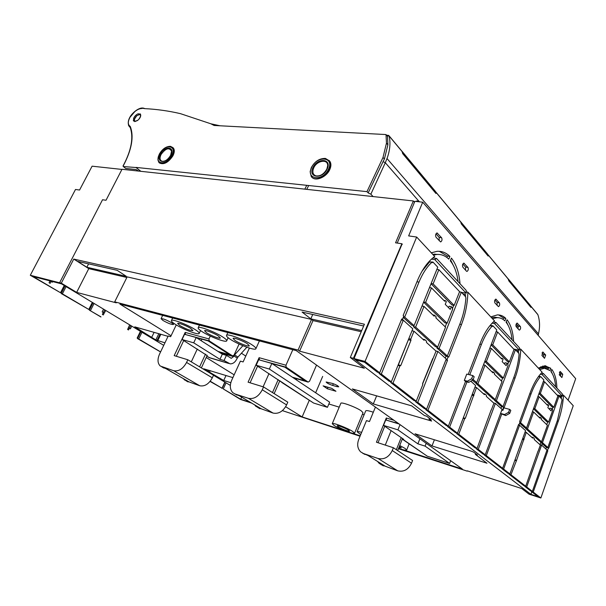 <?xml version="1.0" encoding="UTF-8"?>
<svg xmlns="http://www.w3.org/2000/svg" width="606" height="606" viewBox="0 0 606 606"><rect width="100%" height="100%" fill="white"/><g stroke="black" fill="none" stroke-linecap="round" stroke-linejoin="round"><path stroke-width="0.91" d="M487.148 253.649L488.125 256.05L461.28 223.864L460.757 221.947L508.108 278.821L508.525 280.078M460.333 221.417L460.757 221.947M434.964 190.958L435.926 193.473L402.664 153.598L402.187 151.583L435.419 191.511L435.767 192.791M401.748 151.038L402.187 151.583M529.97 305.098L530.939 307.378L508.82 280.851L508.275 279.04L530.402 305.613M507.866 278.525L508.275 279.04M362.426 414.239L364.108 414.754M328.853 403.982L339.216 407.149M346.988 431.517L302.136 416.913L309.257 400.361M351.578 433.01L360.222 435.82M403.013 449.758L462.386 469.082L296.243 350.624L119.897 304.076L171.074 335.762M245.771 356.078L241.415 353.222M323.119 385.855L331.755 388.363L335.944 391.264L327.323 388.749L323.119 385.855M337.337 385.567L336.875 386.643L332.626 385.424C328.914 384.143 326.748 383.007 326.142 381.992L332.209 383.371C335.944 384.651 338.118 385.795 338.724 386.81L338.731 386.795M336.875 386.643L338.724 386.81M373.311 412.224C368.796 410.701 366.266 410.247 365.713 410.868L365.698 410.898M354.571 433.222L363.024 412.784L361.343 410.921C356.245 407.24 341.011 401.604 340.83 403.308L340.822 403.346M302.136 416.913L285.668 406.724M234.158 374.826L206.207 357.517M327.96 387.264L327.323 388.749M399.725 445.508L405.164 448.485L406.656 450.076C406.073 450.606 403.384 450.031 398.589 448.342M360.721 434.6L357.085 431.745C357.373 431.351 358.888 431.563 361.638 432.381M352.806 431.533L354.563 433.252C354.358 434.676 339.428 428.987 334.133 425.488L332.255 423.685C332.33 422.215 347.594 428.025 352.806 431.533M252.573 345.208C255.065 346.912 256.164 348.094 255.876 348.745C255.277 350.972 237.81 344.435 230.068 339.133C227.424 337.353 226.243 336.118 226.523 335.421C226.955 333.133 244.968 339.868 252.573 345.208M223.167 337.269C225.796 339.027 226.97 340.224 226.689 340.867C226.144 342.935 209.661 336.686 201.95 331.535C199.169 329.709 197.912 328.452 198.177 327.77C198.586 325.649 215.577 332.088 223.167 337.269M195.435 329.778C198.192 331.58 199.435 332.8 199.169 333.436C198.662 335.345 183.057 329.369 175.399 324.361C172.498 322.498 171.172 321.225 171.422 320.551C171.801 318.582 187.883 324.74 195.435 329.778M171.665 322.793L173.452 324.49C171.559 324.672 168.044 323.316 162.9 320.43L161.06 318.695C162.969 318.514 166.499 319.885 171.665 322.793M361.221 331.732L313.014 320.574L299.584 351.169L364.35 368.243L350.298 357.502L353.434 358.313L531.697 494.943M531.667 495.034L529.083 494.193L521.743 488.572L467.324 470.854M360.055 436.222L282.373 410.626M398.437 448.728L467.218 471.15M313.014 320.574L311.545 319.43L298.069 350.086L299.584 351.169M126.859 277.472L88.764 268.647L76.636 292.387L116.291 302.841L114.701 301.856L127.154 276.874L311.545 319.43M114.701 301.856L298.069 350.086M232.893 377.621L203.714 368.789L223.728 380.485L226.008 375.493M223.728 380.485L230.81 382.704M210.237 370.63L209.615 371.97M208.972 370.236L208.35 371.576M168.044 336.345L134.774 326.854L155.818 339.936L164.946 342.822M154.091 332.368L151.795 337.118M157.749 340.708L160.84 334.292M160.09 334.08L157.098 340.314M158.817 333.717L155.818 339.936M475.642 453.644L475.369 454.371L477.43 455.015L473.604 452.091L471.044 451.076L415.034 433.805L432.002 445.94L434.411 439.774M475.369 454.371L486.989 463.226L432.002 445.94M429.298 418.246L428.987 419.034L431.631 421.049L373.311 403.937L352.328 388.923L411.701 405.861L424.382 415.527L426.571 416.155L431.161 419.67L428.987 419.034M376.637 395.854L373.311 403.937M398.899 447.569L401.361 447.872L399.399 446.304M348.571 430.162C345.685 428.222 337.292 425.026 337.231 425.836L338.254 426.821C341.17 428.753 349.457 431.911 349.556 431.124L348.571 430.162M247.453 343.822C243.226 340.875 233.348 337.178 233.083 338.436L235.014 340.466C239.279 343.405 248.998 347.041 249.308 345.799L247.453 343.822M218.342 335.959C214.13 333.103 204.805 329.573 204.563 330.732L206.616 332.792C210.858 335.648 220.031 339.118 220.319 337.974L218.342 335.959M190.882 328.543C186.693 325.77 177.861 322.384 177.641 323.468L179.808 325.558C186.171 329.149 190.564 330.823 192.973 330.588L190.882 328.543M86.855 267.261L77.651 261.383L117.163 270.314L126.374 276.366L86.855 267.261L88.597 263.86M363.653 325.99L302.091 312.082L310.81 318.854L312.734 314.484M310.81 318.854L361.706 330.588M540.802 366.713L548.385 368.433M540.007 444.66L540.84 442.365M560.815 374.084L559.914 375.508M541.764 445.266L542.325 443.713M353.434 358.313L401.869 243.748L395.559 242.817L413.345 200.95L122.011 169.271L106.02 200.26L102.528 199.753L59.623 282.722L61.312 283.161L73.758 259.08L364.403 324.225L350.298 357.502M61.312 283.161L76.636 292.387M163.734 345.352L59.623 282.722M230.348 385.424L213.486 375.281M414.451 202.215L413.345 200.95M402.346 244.241L401.869 243.748M88.764 268.647L73.758 259.08M539.537 324.112L539.545 324.505M538.484 333.739L538.279 335.497M163.294 161.355L162.166 161.279C159.825 160.385 159.439 158.151 161.014 154.568C165.635 148.281 169.157 147.152 171.566 151.174L170.733 155.25M538.075 335.262L538.62 333.141C540.06 326.626 539.81 320.468 537.87 314.673L537.636 314.294M402.513 152.901L402.081 151.553L389.113 135.979C390.643 142.493 390.052 149.72 387.34 157.666L385.302 162.719L383.083 161.62L384.393 159.03L387.893 144.819L387.545 136.373L386.022 134.562L386.469 143.13L383.015 157.446L366.971 191.64L135.941 167.4L140.615 171.293M530.651 306.394L530.409 305.651M487.959 255.406L487.595 254.202M461.113 223.205L460.674 221.94L435.494 191.701M144.758 108.633C142.478 107.383 139.554 108.035 135.971 110.572M128.48 125.283L130.328 127.707M460.408 221.516L460.674 221.94M386.59 135.229L388.446 135.335L389.113 135.979M401.816 151.114L402.081 151.553M387.355 136.153L389.037 135.789M383.083 161.62L368.168 192.913L370.857 194.185L373.099 196.579M370.857 194.185L385.302 162.719L418.844 201.192M138.418 171.059L136.161 169.574L125.76 168.46L123.313 166.536L135.873 167.521M130.146 127.245L129.229 126.502C126.677 122.23 129.646 116.678 132.313 113.883C135.683 110.209 139.077 108.322 142.508 108.216L144.463 108.618M129.775 127.002L130.184 127.336M220.016 125.775L210.903 123.806L180.505 113.67C168.703 110.906 156.772 109.224 144.728 108.633L142.508 108.216M134.865 121.238L134.752 121.117C134.032 119.594 134.691 117.806 136.721 115.769L134.35 119.337L133.843 118.67L134.35 119.337M133.888 118.943L133.328 120.246L134.282 119.882L134.903 121.253M139.175 114.542L138.676 114.148L139.554 114.557L136.721 115.769M139.554 114.557L140.274 114.958M159.295 154.25C162.491 148.94 166.218 146.304 170.491 146.326L172.778 147.553C174.172 149.447 174.058 152.114 172.437 155.553C167.718 162.719 163.203 165.029 158.893 162.476L157.901 159.863L159.219 154.394M210.903 123.806L214.092 125.465L386.022 134.562M387.893 144.819L386.469 143.13M384.393 159.03L383.015 157.446M368.168 192.913L366.971 191.64M140.865 171.324L135.941 167.4M123.147 166.059C131.775 149.788 134.146 136.57 130.252 126.389L130.154 126.336C127.768 124.715 127.722 121.685 130.01 117.269L134.88 111.534C137.501 109.451 139.91 108.444 142.115 108.497M130.199 127.26L130.214 126.366M139.547 114.481L139.956 113.769L139.251 114.186L139.592 114.473M138.941 114.155L139.372 114.534M138.676 114.148L138.388 113.701C136.145 114.542 134.524 116.17 133.525 118.587L133.843 118.67M139.016 114.451L138.494 114.14M133.328 120.246L133.646 121.049L135.259 121.329M140.327 115.019L140.38 114.117C141.084 115.291 140.706 116.875 139.228 118.874L137.6 120.465L134.752 121.617M159.408 162.961C163.764 164.976 168.248 162.62 172.861 155.916C174.573 152.553 174.748 149.947 173.399 148.091L172.687 147.455M311.923 177.247C315.605 181.671 326.346 177.21 329.687 169.756C331.224 166.423 331.3 163.635 329.914 161.408L329.073 160.439M311.242 167.756L310.143 171.68L311.226 176.452C314.522 181.808 325.937 177.391 329.293 169.347C330.755 165.93 330.778 163.082 329.346 160.81L325.445 158.439C319.551 158.257 314.817 161.363 311.242 167.756M326.839 169.15C324.021 174.104 320.407 176.346 316.006 175.891C312.878 174.71 312.098 172.074 313.681 167.998C316.794 160.431 328.164 158.59 327.657 165.839L326.899 169.013M224.811 382.091L222.031 388.204L210.221 381.227M210.047 381.439L222.031 388.204M65.062 285.994L61.191 293.516L62.373 293.834L66.092 286.615M92.339 302.402L88.787 309.446L62.373 293.834M61.191 293.516L88.787 309.446M140.918 331.626L137.524 338.602L138.713 338.951L141.971 332.255M137.524 338.602L160.567 351.965M160.605 351.897L138.713 338.951M59.835 282.85L30.3 275.268L75.5 189.473L79.568 190.034L92.097 166.18L121.927 169.43M30.3 275.268L60.517 292.736L33.11 276.541L61.464 283.85L59.82 282.873M250.52 402.467L240.741 399.263L241.673 397.203M93.036 302.818L89.34 310.143L100.975 316.877M100.922 316.983L89.34 310.143M251.498 403.051L240.567 399.46L223.281 388.938L240.741 399.263M128.366 327.922L129.358 328.21L128.495 329.959L127.624 329.437L129.654 324.846M49.086 282.744L49.912 281.161L51.093 281.464L50.116 283.35L49.071 282.729L50.018 280.904M103.55 309.151L102.172 311.908L103.285 312.567L102.361 314.416L103.293 314.969L104.209 313.128L103.156 312.832M226.061 382.848L223.281 388.938M140.418 331.33L137.153 338.034M131.737 326.104L130.388 328.853L129.358 328.21L130.691 325.475M105.785 310.492L104.209 313.128M94.074 303.447L90.529 310.477M64.244 285.502L60.517 292.736M52.669 281.585L52.336 282.229L51.093 281.464M225.008 382.212L222.114 388.567M104.74 309.863L103.247 312.855M505.745 415.557L504.601 414.534L508.563 412.345L509.699 413.383L505.745 415.557L500.533 413.504M509.699 413.383L510.797 410.436L509.669 409.391L508.563 412.345M504.601 414.534L500.556 413.436M500.98 408.429L501.662 406.588L503.707 407.126L502.662 409.951L495.397 403.391L478.248 449.364L485.232 454.788L502.01 409.527L502.919 410.345L503.844 407.846L509.669 409.391M502.919 410.345L501.813 410.05M467.415 381.174L471.635 378.758L472.968 379.962L468.749 382.371L467.415 381.174L464.332 380.394L465.529 381.469L448.372 426.154L427.934 410.277L425.753 409.656L446.243 425.526L448.372 426.154M471.635 378.758L472.862 375.591L466.756 374.091L464.332 380.394M472.968 379.962L474.187 376.811L472.862 375.591M468.749 382.371L465.499 381.553M466.968 381.916L449.629 427.132L447.501 426.503L455.341 432.578L457.454 433.207L449.629 427.132M470.817 381.189L475.604 385.514L457.454 433.207M466.226 291.872L467.847 292.175L494.511 320.9C488.913 325.778 484.133 333.239 480.194 343.276L468.226 374.447M467.847 292.175C467.612 303.364 465.484 314.166 461.477 324.581L459.802 324.233M445.251 358.101L446.046 356.055L448.766 357.055L461.477 324.581M448.235 356.57L447.016 359.691L437.88 351.442L417.754 402.369L415.557 401.755L424.389 408.595L426.571 409.217L417.754 402.369M427.934 410.277L447.493 360.305L446.198 359.138L426.571 409.217M447.493 360.305L445.895 359.926M425.988 409.05L425.753 409.656M392.983 383.121L391.067 382.78L414.034 400.574L416.239 401.195L392.983 383.121L399.952 365.88L400.786 365.509L410.959 340.337L410.77 339.125L413.974 331.209L424.003 340.239L424.761 339.61L426.495 341.178L426.48 342.473L436.062 351.101L422.549 384.075M415.822 401.074L415.557 401.755M437.88 351.442L435.934 350.988M458.083 281.661C456.954 272.851 454.371 265.905 450.334 260.822L451.425 258.111C456.273 264.277 459.143 272.821 460.022 283.752M463.105 294.115L465.56 294.554L465.438 296.592M450.652 260.027L454.25 267.261M498.579 314.923L503.51 317.983L505.813 318.423C503.336 315.991 500.511 314.817 497.321 314.9L490.792 316.893M447.705 425.957L447.501 426.503M414.913 201.344L413.769 203.821L414.822 201.336L422.715 202.192L575.7 378.659L568.11 400.172M422.715 202.192L408.649 235.893L416.663 237.044L365.054 361.426L354.025 358.593L402.096 243.983M433.442 255.118L436.85 254.467C441.342 254.164 445.327 255.724 448.804 259.133L449.894 256.414C446.16 252.694 441.872 251.005 437.024 251.338L431.29 252.8M505.813 318.423L504.874 320.892C502.579 318.665 499.958 317.589 497.003 317.658L492.489 318.718M513.608 341.466C513.062 331.967 510.873 324.733 507.025 319.771L506.093 322.233C509.29 326.323 511.282 332.179 512.055 339.799M539.719 369.592L544.521 368.228L549.945 370.539L550.763 368.281L544.908 365.759L538.348 368.107M556.899 388.09C556.588 379.697 554.869 373.463 551.748 369.372L550.937 371.63C553.536 374.993 555.104 380.03 555.634 386.726M560.406 371.637L562.754 374.288L561.891 377.546L559.277 374.788L560.406 371.637L559.989 371.539M441.622 237.749C442.372 239.628 442.047 241.021 440.645 241.945L436.017 237.204C435.244 235.31 435.57 233.901 436.987 232.962L441.622 237.749L439.161 237.408L439.176 240.733M466.468 271.193L462.855 267.163C462.166 265.367 462.492 264.027 463.825 263.133L467.961 267.428C468.627 269.215 468.302 270.549 466.984 271.427L466.468 271.193M499.412 302.886C499.988 304.553 499.67 305.803 498.465 306.636L494.882 302.909C494.291 301.227 494.602 299.97 495.829 299.129L499.412 302.886L497.109 302.462L497.072 305.356M519.077 329.922L516.191 326.702C515.661 325.096 515.971 323.892 517.115 323.081L520.357 326.498C520.88 328.088 520.569 329.285 519.433 330.088L519.077 329.922M545.695 355.055L544.506 358.305L541.946 355.442L542.84 352.025L545.695 355.055L543.544 354.586L543.461 357.139M428.412 262.254L428.783 262.648M432.684 254.3L438.895 254.444M439.282 251.316L447.433 256.043L446.857 257.459M435.979 233.84L439.161 237.408M462.848 264.004L465.567 267.049L465.552 270.17M503.51 317.983L502.98 319.362M506.328 321.612L508.343 325.748M491.572 317.726L494.663 317.203L498.109 317.68M494.905 299.993L497.109 302.462M516.236 323.937L518.13 326.058L518.069 328.793M562.398 394.915L563.482 395.188C563.019 403.937 561.277 412.633 558.27 421.276L557.217 420.996M531.833 491.845L530.932 494.352L531.818 495.034L540.863 498.003L573.246 405.702L563.482 395.188M413.86 203.828L397.218 243.067M354.025 358.593L355.775 359.934L364.486 362.183L377.417 372.198L379.689 372.804L401.725 318.983L403.248 320.362L381.303 374.053L391.325 381.833L412.807 328.793L402.414 319.407L403.785 316.059L403.157 315.491L417.443 280.586C422.117 269.465 427.874 261.436 434.729 256.505L416.663 237.044M449.894 256.414L447.433 256.043M432.896 257.906L436.562 258.482L434.835 259.641L431.495 259.118M434.835 259.641L466.211 293.259L466.219 290.425L436.562 258.482M466.211 293.259L461.507 292.41M493.367 321.93L495.958 322.46L494.541 323.612L492.163 323.134M494.541 323.612L519.41 350.253L519.463 347.776L495.958 322.46M519.41 350.253L513.661 349.003M519.448 348.874L520.759 349.17C520.38 358.994 518.471 368.63 515.024 378.076L513.714 377.758M516.304 350.669L518.592 351.162L518.463 352.957M501.783 413.845L486.315 455.629L502.616 468.286L518.577 424.488L519.539 425.351L503.624 469.067L509.904 473.945L525.569 430.639L519.016 424.723L520.016 421.988L519.622 421.632L530.03 393.059C533.424 383.924 537.477 376.977 542.173 372.228L520.759 349.17M550.763 368.281L548.612 367.797L548.112 369.16M545.544 365.782L548.612 367.797M541.393 373.031L543.34 373.485L542.15 374.614L540.355 374.197M538.711 368.509L542.34 367.728L545.044 368.243M542.15 374.614L562.345 396.248L562.429 394.044L543.34 373.485M562.345 396.248L556.967 394.93M559.293 396.369L561.429 396.892L561.3 398.49M551.104 371.152L552.24 373.576M559.353 372.334L560.671 373.811L560.573 376.243M542.014 352.866L543.544 354.586M518.304 326.369L515.895 325.884M306.742 189.36L308.681 185.519M545.9 449.008L546.498 447.319L548.407 447.872L547.498 450.447L541.59 445.115L526.69 486.989L532.356 491.39L546.96 450.114L547.801 450.872L533.235 492.072L540.863 498.003M548.407 447.872L548.756 448.182L558.27 421.276M533.235 492.072L531.326 491.451L538.105 496.7L530.932 494.352M418.723 201.76L418.951 201.207L416.648 200.957L416.413 201.51M379.689 372.804L365.054 361.426M391.325 381.833L389.067 381.227L379.023 373.447L379.333 372.705M503.707 407.126L504.131 407.512L515.024 378.076M509.904 473.945L507.926 473.324L501.632 468.438L501.783 468.029M502.616 468.286L500.624 467.665L484.277 455L484.444 454.545M485.232 454.788L483.194 454.159L476.187 448.728L476.377 448.228M532.356 491.39L530.447 490.769L524.758 486.36L524.902 485.967M306.757 185.322L304.818 189.155M547.801 450.872L546.801 450.576M526.69 486.989L524.758 486.36M541.59 445.115L539.885 444.622M418.951 201.207L419.511 201.843M381.303 374.053L379.023 373.447M403.248 320.362L401.331 319.953M478.248 449.364L476.187 448.728M495.397 403.391L493.579 402.914M503.624 469.067L501.632 468.438M519.539 425.351L518.38 425.033M486.315 455.629L484.277 455M548.066 367.297L542.612 366.062M531 394.029C533.56 387.075 536.59 381.416 540.097 377.038L540.817 376.72L543.893 379.992L526.516 428.018L520.569 422.685L531 394.029L529.788 393.726M524.501 427.518L526.478 428.063L524.485 427.518L519.615 423.086M538.62 376.697L538.825 376.25L540.817 376.72M540.097 377.038L538.431 376.652M520.569 422.685L519.834 422.488M553.831 407.308L540.317 393.491L544.552 381.765L557.891 395.907L553.831 407.308L551.899 406.815L538.961 393.635M544.552 381.765L543.355 381.485M540.317 393.491L539.113 393.196M539.12 396.794L534.825 408.686L548.566 422.071L552.687 410.512L552.483 409.262L551.892 408.656L551.089 410.906L547.854 407.649L548.665 405.384L548.059 404.77L547.551 405.323L539.12 396.794L537.923 396.491M551.892 408.656L549.953 408.164L549.536 409.338M533.477 408.785L546.635 421.556L548.566 422.071M548.059 404.77L546.665 404.422M534.825 408.686L533.621 408.376M533.621 412.019L540.09 418.246L540.37 417.458L541.453 418.504L541.173 419.291L547.415 425.306L541.544 441.797L527.485 428.987L533.621 412.019L532.424 411.701M541.544 441.797L539.613 441.244L525.508 428.442L525.72 427.859M527.485 428.987L525.508 428.442M540.37 417.458L538.855 417.057M547.832 447.523L557.414 420.42L561.982 400.248L561.853 399.089L559.035 396.089L542.468 442.638L540.537 442.092L545.915 446.97L547.832 447.523L542.468 442.638M553.013 407.096L552.308 409.08M547.756 421.852L546.748 424.662M540.726 441.562L540.537 442.092M559.035 396.089L557.762 395.779M508.972 474.134L523.781 485.611L525.713 486.232L510.941 474.756L508.972 474.134L509.123 473.703M525.713 486.232L537.969 451.281M510.941 474.756L516.577 460.325L526.266 432.358L532.644 438.1L533.166 437.517L534.28 438.524L534.227 439.524L540.378 445.069L538.075 451.311M533.166 437.517L531.462 437.04M526.266 432.358L525.069 432.017M523.925 438.842L522.728 438.502L523.993 438.903M516.024 460.704L514.827 460.333M414.049 325.642L404.679 317.12L418.981 282.116C422.496 273.654 426.791 267.034 431.858 262.254L432.396 262.678L432.926 262.027L437.767 267.17L414.103 325.589L411.785 325.157L403.232 317.4M431.858 262.254L429.571 261.89L422.026 271.23M430.472 262.034L432.926 262.027M404.679 317.12L403.46 316.862M454.144 305.409L433.108 283.903L438.858 269.678L459.59 291.66L454.144 305.409L451.932 304.985L431.063 283.722M438.858 269.678L436.881 269.352M433.108 283.903L431.131 283.547M431.487 287.903L425.639 302.364L447.084 323.248L452.614 309.28L452.243 307.606L451.326 306.674L450.25 309.386L445.236 304.341L446.327 301.599L445.387 300.652L444.66 301.235L431.487 287.903L429.51 287.547M451.326 306.674L449.107 306.242L448.538 307.666M423.602 302.144L444.872 322.793L447.084 323.248M445.387 300.652L443.781 300.349M425.639 302.364L423.662 301.985M424.003 306.416L434.138 316.18L434.525 315.226L436.214 316.862L435.835 317.817L445.539 327.164L437.63 347.14L415.633 327.104L424.003 306.416L422.026 306.022M437.63 347.14L435.419 346.632L413.375 326.611L413.792 325.589M415.633 327.104L413.375 326.611M434.525 315.226L432.782 314.878M447.349 355.995L460.174 323.278C463.257 315.34 465.158 307.022 465.885 298.334L465.635 296.804L461.302 292.19L439.07 348.442L447.349 355.995L445.16 355.48L436.858 347.935L437.214 347.041M453.727 305.326L452.296 308.954M446.667 323.165L445.205 326.846M461.302 292.19L459.507 291.872M439.07 348.442L436.858 347.935M390.726 382.515L391.037 381.757M398.15 365.418L408.732 338.86M416.239 401.195L422.821 384.56L422.655 383.416L432.707 358.608M424.761 339.61L422.814 339.171M413.974 331.209L412.004 330.778M410.77 339.125L408.8 338.678M399.952 365.88L397.99 365.38M469.764 374.826L481.399 344.473C484.368 336.845 487.936 330.732 492.102 326.142L492.496 326.467L492.966 325.854L496.776 329.906L476.71 382.628L473.15 379.492M474.543 382.151L476.657 382.681L474.528 382.144L472.453 380.257M492.102 326.142L489.974 325.71L489.428 326.308M490.64 325.846L490.837 325.422L492.966 325.854M509.381 361.873L492.723 344.844L497.617 331.99L514.039 349.404L509.381 361.873L507.32 361.403L491.08 344.859M497.617 331.99L496.102 331.679M492.723 344.844L491.216 344.519M491.352 348.465L486.391 361.524L503.344 378.038L508.07 365.38L507.798 363.948L507.07 363.206L506.154 365.668L502.169 361.661L503.101 359.184L502.359 358.426L501.76 358.994L491.352 348.465L489.837 348.132M507.07 363.206L505.003 362.729L504.518 364.024M484.755 361.494L501.276 377.538L503.344 378.038M502.359 358.426L500.867 358.085M486.391 361.524L484.876 361.168M484.997 365.176L492.996 372.879L493.322 372.016L494.655 373.311L494.329 374.167L502.026 381.575L495.276 399.649L477.907 383.825L484.997 365.176L483.482 364.82M495.276 399.649L493.208 399.104L475.793 383.295L476.081 382.537M477.907 383.825L475.793 383.295M493.322 372.016L491.693 371.63M496.412 400.687L515.426 349.73L518.88 353.404L519.054 354.73C518.319 362.396 516.63 369.834 513.986 377.03L502.995 406.679L496.412 400.687L494.352 400.142L500.95 406.141L502.995 406.679M508.714 361.721L507.79 364.183M502.669 377.871L501.48 381.06M494.602 399.468L494.352 400.142M515.426 349.73L514.032 349.427M456.644 433.585L458.75 434.214L477.051 448.432L474.99 447.804L456.644 433.585L456.856 433.032M477.051 448.432L491.125 410.027M458.75 434.214L464.643 418.723L465.31 418.345L476.498 387.529L484.399 394.642L485.02 394.029L486.391 395.271L486.353 396.4L493.935 403.232L491.277 410.073M485.02 394.029L483.194 393.559M476.498 387.529L474.99 387.143M473.786 394.657L472.279 394.264M464.643 418.723L463.128 418.299M387.12 420.359L398.475 423.518M387.128 420.344L399.165 424.003M378.038 442.728L384.734 426.23M375.425 407.08L369.486 421.534L366.486 420.602L358.707 439.494C356.889 444.493 357.532 448.614 360.631 451.849L363.479 453.53L378.076 458.5C384.189 459.81 388.916 457.159 392.256 450.546L393.377 447.743L376.44 442.213L386.28 418.004L394.029 420.344M391.112 430.646L385.28 445.099M386.431 419.852L386.28 418.004M396.354 449.713L401.195 437.615M397.688 450.599L402.513 438.524M381.06 464.65L397.718 470.847C403.717 472.165 408.315 469.627 411.519 463.219L412.595 460.499L393.377 447.743M377.712 461.62L379.182 463.37L381.992 465.037L384.984 466.067L367.971 455.47L363.479 453.53M362.577 453.167L364.933 454.439M218.849 351.965L232.56 355.889L234.014 355.146L239.09 344.041M232.56 355.889L209.237 340.875L208.941 338.943L210.274 336.072M186.269 334.77L209.237 340.875M196.344 337.625L208.138 340.905L229.697 354.768L217.978 351.412M176.293 356.26L183.724 340.557M176.263 324.899L170.627 336.694L168.203 336.004L159.529 354.139C157.31 359.305 157.545 363.259 160.234 366.009L173.733 370.743C178.74 371.599 183.012 368.834 186.572 362.456L187.83 359.767L174.18 355.616L185.186 332.391L208.941 338.943M201.912 339.178L201.192 340.716M197.298 349.018L191.291 361.85M185.489 334.285L185.186 332.391M199.609 366.85L205.517 354.139M201.374 367.918L207.267 355.23M186.133 380.856L199.768 385.764C204.73 386.666 208.911 384.015 212.32 377.826L213.517 375.22L187.83 359.767M183.451 378.712L184.542 379.939L188.724 381.704L166.195 368.804M161.832 366.918L166.347 368.857L188.724 381.704M293.198 377.75L308.136 382.091L309.537 381.265L316.529 365.092M308.136 382.091L286.206 367.228L285.964 365.229L292.804 349.723M260.103 360.138L286.206 367.228M271.973 363.539L284.797 367.168L305.068 380.886L292.38 377.205M250.096 382.795L257.573 366.153M249.399 348.086L243.12 361.933L240.385 361.138L231.697 380.25C229.553 385.53 229.947 389.681 232.871 392.726L235.113 393.998L248.407 398.316C254.035 399.346 258.656 396.506 262.277 389.779L263.542 386.946L248.089 382.181L259.103 357.684L285.964 365.229M273.298 363.918L273.124 364.312M268.996 373.599L263.118 386.81M259.36 359.638L259.103 357.684M272.488 392.559L278.207 379.606M274.162 393.612L279.858 380.682M257.823 407.573L273.071 413.08C278.624 414.156 283.138 411.436 286.6 404.922L287.797 402.172L263.542 386.946M254.709 404.959L255.982 406.444L260.951 408.618L239.491 395.907M234.78 393.885L239.696 395.976L260.951 408.618M207.116 355.548L182.065 339.519L184.542 334.292L196.2 337.534L222.319 354.177L226.409 355.351L231.303 358.305L233.568 356.616L234.567 354.881L237.931 357.055L246.854 347.238M242.892 345.715L234.567 354.881M226.409 355.351L224.038 360.525L230.121 363.858C232.924 363.933 235.189 362.244 236.931 358.782L237.931 357.055M206.797 356.237L210.547 358.078L228.704 363.433M224.038 360.525L219.955 359.32L193.708 342.829L182.065 339.519M196.2 337.534L193.708 342.829M222.319 354.177L219.955 359.32M271.844 363.456L269.352 369.046L256.179 365.244L258.656 359.729L271.844 363.456L329.641 402.142L327.437 407.323L313.613 403.051L279.79 380.826M282.441 382.742L256.179 365.244M315.65 392.779L322.672 376.417M313.613 403.051L281.911 382.553M269.352 369.046L327.437 407.323M402.339 438.971L427.298 456.204L402.27 439.138M402.354 438.926L403.725 439.358L383.515 425.389L385.727 419.935L399.202 424.033M383.515 425.389L397.93 429.851L400.028 424.624M427.298 456.204L449.614 463.438L425.086 446.122L426.2 443.281M397.93 429.851L417.882 443.842L425.086 446.122M450.659 460.719L449.614 463.438M417.882 443.842L419.882 438.774M332.626 385.424L333.345 383.734M160.363 154.333C164.529 145.538 175.528 146.364 170.831 155.25C166.552 164.203 155.613 163.112 160.363 154.333M538.454 333.868L387.022 158.552M537.87 314.673L530.455 305.757M508.214 279.04L487.656 254.353M171.824 155.341C166.733 165.983 153.757 164.65 159.401 154.25C164.332 143.827 177.391 144.781 171.824 155.341M386.939 135.653L388.446 135.335M140.38 114.117L139.956 113.769M139.077 114.17L139.516 114.557M138.782 114.163L139.213 114.542M133.82 119.488L134.282 119.882M328.543 169.089C323.21 181.611 305.462 179.785 311.575 167.597C316.696 155.386 334.512 156.689 328.543 169.089M312.893 167.718C317.218 157.401 332.232 158.537 327.187 168.968C322.71 179.497 307.75 177.997 312.893 167.718M562.754 374.288L560.671 373.811M437.63 233.249L436.6 233.105M464.355 263.375L463.492 263.239M467.961 267.428L465.567 267.049M496.253 299.326L495.572 299.205M517.486 323.256L516.895 323.142M520.357 326.498L518.13 326.058M543.135 352.169L542.658 352.071M540.757 376.879L538.772 376.417M533.106 437.691L531.773 437.312M524.008 439.751L522.433 439.305M516.577 460.325L515.002 459.84M432.843 262.224L430.563 261.86M414.027 325.634L411.762 325.149M418.981 282.116L416.966 281.76M424.677 339.815L423.147 339.474M410.876 339.224L408.777 338.739M410.959 340.337L408.694 339.822M400.786 365.509L398.528 364.941M492.898 326.028L490.769 325.596M481.399 344.473L479.861 344.14M484.952 394.218L483.52 393.847M473.869 394.733L472.256 394.309M473.915 395.703L471.93 395.18M465.31 418.345L463.325 417.784M411.519 463.219L392.256 450.546M397.718 470.847L378.076 458.5M383.356 465.885L381.992 465.037M212.32 377.826L186.572 362.456M199.768 385.764L173.733 370.743M188.087 381.939L186.292 380.909M163.893 368.069L161.984 366.971M286.6 404.922L262.277 389.779M273.071 413.08L248.407 398.316M259.913 408.724L258.209 407.709M236.931 395.082L235.113 393.998M220.084 352.753L233.568 356.616M233.886 355.904L237.257 358.078M208.759 357.449L228.341 363.229M460.658 221.735L487.497 253.975M402.089 151.356L435.32 191.284M508.176 278.828L530.303 305.416M406.671 450.046L409.126 443.872M357.085 431.745L365.713 410.868M332.255 423.685L340.83 403.308M255.899 348.692L259.413 340.905M226.523 335.421L227.841 332.573M226.712 340.822L228.144 337.731M198.177 327.77L199.45 325.074M199.192 333.391L200.525 330.558M171.422 320.551L172.649 317.998M173.46 324.475L173.967 323.407M161.06 318.695L162.666 315.362M296.326 379.841L296.788 378.788M162.166 161.279C165.196 161.537 168.021 159.545 170.634 155.303L171.566 151.174M537.78 314.469L530.394 305.591M460.575 221.705L435.411 191.481M401.975 151.311L388.999 135.721M134.797 121.162L135.176 121.329M157.901 159.863L159.219 154.295C162.31 148.993 166.067 146.334 170.491 146.326M130.108 127.139C133.782 137.418 131.411 150.402 122.995 166.089M142.493 108.216L144.417 108.603M137.592 120.336L135.138 121.329M139.107 118.867C140.365 116.958 140.789 115.685 140.357 115.057M173.399 148.091L172.778 147.553M329.914 161.408L329.346 160.81M325.445 158.439C319.498 158.272 314.772 161.355 311.257 167.688L310.143 171.68M327.657 165.839L326.846 169.066C323.922 174.096 320.301 176.376 316.006 175.891M436.85 254.467L434.328 254.088M497.003 317.658L494.663 317.203M544.521 368.228L542.34 367.728M230.833 358.169L231.303 358.305"/></g></svg>

